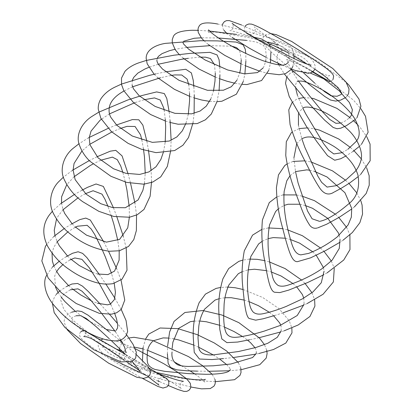 <?xml version="1.0" encoding="UTF-8"?>
<svg xmlns="http://www.w3.org/2000/svg" width="412" height="412" viewBox="0 0 412 412"><rect width="100%" height="100%" fill="white"/><g stroke="black" fill="none" stroke-linecap="round" stroke-linejoin="round"><path stroke-width="0.31" stroke-dasharray="2.06 1.54" d="M236.843 80.366L239.671 73.176M245.871 61.131L245.794 53.395M154.145 74.278L157.775 77.786M189.613 96.336L194.237 97.948M209.61 101.378L216.738 101.687M243.286 81.488L244.903 73.918M157.435 57.865L156.864 60.178M241.257 59.905L239.794 51.057L239.3 50.166M231.899 46.19L209.852 45.675M186.662 47.411L174.946 49.316M210.795 99.024L213.483 90.954M215.291 73.176L214.472 64.674M165.377 121.004L170.032 122.452M217.016 101.682L219.071 90.877M132.381 80.108L132.113 85.191M219.817 67.007L219.926 75.077M200.098 57.114L188.104 58.319M158.296 64.241L148.85 67.336M186.013 123.157L188.294 114.268M189.551 93.509L188.794 84.872M165.691 71.791L155.865 73.892M193.043 122.786L194.114 113.326M193.856 86.788L194.268 95.187M170.841 75.499L160.546 77.729M132.566 86.788L123.966 91.001M163.559 151.704L165.212 142.125M165.233 119.114L164.177 110.308M170.702 150.607L171.135 140.327M89.306 137.356L89.255 137.932M169.172 111.93L170.084 120.603M144.015 99.735L134.904 102.645M109.546 113.872L101.337 119.269M144.421 183.412L145.23 173.334M143.448 148.907L141.862 139.946M116.472 124.96L108.258 128.312M88.776 137.654L79.037 143.721M151.57 181.63L151.127 170.717M73.13 169.852L73.13 170.233M146.904 141.357L148.475 150.241M120.35 128.462L112.064 131.871M89.821 144.303L81.967 150.941M129.419 216.897L129.203 206.567M125.186 181.604L122.874 172.484M97.041 156.766L89.28 160.582M72.424 170.316L63.396 177.181M136.542 215.09L134.945 203.178M74.124 176.733L66.765 184.679M61.517 203.049L62.969 209.363M72.079 223.726L75.55 227.136M128.05 173.771L130.46 182.825M100.621 160.247L92.896 164.064M119.207 250.702L117.801 240.387M111.271 215.806L108.001 206.458M81.885 190.272L74.448 194.454M60.616 203.744L52.453 211.202M126.211 248.101L123.276 236.267M63.093 209.713L58.144 216.104L56.511 219.132M54.976 235.484L57.067 241.509M67.496 255.96L71.116 259.333M92.365 272.347L97.634 274.011M113.444 207.746L116.89 216.944M85.402 193.692L78.023 197.848M114.232 283.358L111.508 273.347M71.503 224.061L64.287 228.521M53.843 236.483L46.731 244.373M121.03 280.062L116.555 268.469M57.191 241.777L53.751 247.416L52.041 253.169M53.797 265.725L56.537 271.281M68.495 285.511L72.502 288.951M91.258 300.775L97.546 303.284M79.501 219.776L79.954 219.575M103.726 241.793L108.49 251.15M75.03 227.414L67.882 231.858M99.132 283.219L98.89 282.823M69.932 259.936L62.943 264.571M66.322 256.64L59.256 261.234M52.401 267.11L46.587 275.381M110.787 304.489L114.721 313.491M121.216 309.453L114.881 298.195M56.66 271.487L54.667 276.004L55.466 287.087M58.056 292.438L61.373 297.33M75.195 311.22L81.107 315.757M91.001 322.215L106.44 329.523M114.819 330.882L116.133 330.373M99.282 274.382L105.894 284.105M102.016 313.882L101.156 312.801M70.303 289.811L64.148 293.88C61.733 296.511 60.626 298.705 60.827 300.456L63.865 309.427L74.103 321.175L88.348 332.68M56.341 294.292L54.719 296.552L52.726 301.357L52.422 303.289M115.453 331.794L120.721 339.874M125.938 352.646L126.608 352.131L122.452 351.385M126.608 334.817L117.564 323.575M89.435 333.447L101.774 341.45L116.57 349.18M59.544 291.093L66.497 286.531M100.255 304.077L109.577 314.377M111.436 340.755L109.34 338.788M76.122 315.757L72.327 317.394L71.74 317.925L71.755 319.393C71.523 321.257 77.013 326.649 88.235 335.579L114.356 352.96C124.434 359.048 132.942 363.58 139.889 366.551L143.474 367.741C142.773 367.566 141.754 368.045 140.43 369.183L139.725 371.454M71.698 312.183L68.083 314.088L66.193 315.911C64.741 317.642 64.071 319.774 64.184 322.302L67.038 329.569M125.433 354.377L132.046 361.334M136.516 354.789L122.235 342.485M109.154 331.722L119.557 340.255M139.714 370.805L139.287 370.506M127.648 362.462L124.12 360.052M83.76 336.532L85.356 335.188C86.185 333.535 86.056 332.18 84.96 331.135L165.784 378.041C163.214 376.789 159.413 377.835 158.749 379.802C157.652 380.312 158.136 384.937 158.986 385.168M80.773 331.851L80.278 332.51C79.161 333.905 79.372 335.79 80.906 338.159L87.699 344.216L101.517 353.743L132.952 372.963L142.454 378.376M140.296 371.212L148.222 376.831M149.288 368.282L123.858 353.429M158.218 381.012L146.538 375.626M111.446 358.826L104.267 354.691L102.094 352.857L99.915 350.071L98.262 346.461L98.205 344.01L98.684 342.49L100.796 339.982M183.428 381.327C182.14 381.543 181.151 382.315 180.456 383.639C179.869 385.941 180.111 387.625 181.177 388.691L178.731 386.811C172.515 382.588 164.033 377.438 153.279 371.372L124.455 355.932C111.894 349.86 104.7 346.894 102.856 347.033L102.217 347.017L103.489 345.524L104.633 349.041L108.696 353.233L114.546 356.298L123.971 360.315L158.641 373.761M168.168 385.462L159.393 381.548M135.265 348.727L118.955 341.831L103.108 338.968M190.844 387.023L162.256 379.555L140.755 373.066L127.596 368.38L122.349 365.011L120.319 361.288L119.454 356.761L119.295 350.293M119.557 348.542L120.026 346.713L122.189 342.444M134.554 347.136L127.195 347.707L124.439 350.808L124.007 353.486L124.213 357.23L127.483 363.472L131.928 365.923L143.489 369.456L153.856 371.995M142.882 348.882L147.707 350.375M167.519 358.605L174.003 361.829M181.393 365.799L190.138 370.939M194.876 373.998L201.602 378.963L204.779 382.151L204.697 380.317L205.356 379.318M214.992 379.447L212.077 374.209M128.93 337.994L124.733 339.972L122.204 342.429M215.363 381.677L206.711 381.188L188.233 379.195L163.657 375.533L153.048 373.385L145.297 369.93L143.093 365.804L142.475 360.361M152.667 341.301L153.393 340.745M168.39 338.072L173.627 338.813M193.501 344.993L198.816 347.311M213.195 354.876L219.55 358.97M226.636 364.579L229.52 367.736L230.432 369.693M240.783 368.009L238.352 362.673M143.103 347.388L145.766 338.664M241.092 369.719L229.608 370.759M209.337 371.264L197.544 371.14M172.175 348.166L172.051 351.961M194.227 321.118L199.82 321.036M219.457 325.207L224.509 327.118M242.462 336.496L247.622 340.204M255.002 347.759L256.151 350.097L256.341 352.775M266.724 350.241L264.442 344.653M167.401 353.81L167.596 346.111M258.999 353.491L255.862 354.135M234.057 357.431L223.551 358.584M219.184 298.669L225.009 297.721M244.141 300.065L249.131 301.687M269.288 312.26L273.676 315.813M280.732 325.212L281.18 326.804L281.2 330.826M243.034 289.476L262.66 297.454L278.986 308.65L289.224 320.793L291.851 327.916M227.409 287.046L220.58 287.463M284.162 330.815L280.917 331.887M259.143 337.706L249.579 339.802M242.168 271.668L248.091 269.865M266.404 270.638L271.446 272.049M292.958 283.538L296.836 287.035M311.956 292.721L314.619 299.756M304.983 283.379L301.507 279.995M269.319 261.908L264.628 260.631M249.435 259.096L242.73 260.106M303.752 298.123L304.097 304.2M307.197 303.536L303.953 304.998M283.235 312.765L274.428 315.582M262.176 241.272L268.073 238.651M285.258 238.218L290.434 239.511M312.682 251.747L316.174 255.136M320.407 247.921L324.007 251.397M331.325 261.048L334.261 268.279M287.437 229.803L282.704 228.67M268.248 227.929L261.749 229.458M323.477 267.697L324.048 271.214M327.123 272.862L323.992 274.639M278.358 208.812L284.105 205.423M299.859 204.244L305.307 205.537M335.27 214.137L338.839 217.521M346.528 227.306L349.901 234.814M302.006 196.127L296.352 194.928M282.993 194.891L276.761 196.9M339.174 235.267L340.034 239.542M343.093 240.16L340.173 242.148M290.027 175.723L295.502 171.598M304.798 160.835L310.921 161.916M345.411 180.126L349 183.458M356.782 192.852L360.845 200.788M292.968 161.437L287.092 163.883M309.582 170.208L314.464 171.366M354.428 206.855L351.786 208.951M317.75 227.872L317.132 228.016M293.916 157.842L295.456 171.351M319.558 221.352L320.155 221.244M296.748 143.52L301.795 138.643M307.393 127.88L314.16 128.765M350.344 147.414L354.032 150.746M361.252 158.816L366.567 167.617M299.066 128.621L292.273 131.928M360.66 174.41L358.327 176.516M334.508 191.894L334.091 192.085M298.442 125.346L301.769 138.561M298.422 113.789L298.834 112.517L302.954 107.882M292.087 102.537L296.614 99.24L298.576 98.499M303.711 97.608L311.276 98.108M349.798 117.451L353.748 120.891M357.843 124.918L360.217 127.535L366.706 136.604M361.53 144.231L359.506 146.27M297.459 95.393L302.748 107.98M342.192 152.667L347.846 149.293M295.728 88.405L295.687 84.46L296.516 82.271L297.176 81.612M286.695 77.173L289.894 73.511L292.577 72.115M293.735 71.734L299.848 71.091L310.179 73.017M324.955 79.315L330.321 82.343L353.45 100.121L360.871 108.691M352.971 151.498L345.812 156.04M357.019 117.647L355.129 119.671M319.676 75.674L306.003 67.393L288.024 59.931L286.695 59.858L287.365 59.343C286.304 58.365 287.494 61.676 290.934 69.283L298.484 81.102M340.801 123.044L345.503 120.834L349.191 118.064M278.028 63.263L276.967 59.797L277.559 54.204L279.089 52.139L281.381 50.594L287.035 49.471L304.365 54.24L317.312 60.935L346.265 82.431M278.739 64.854L284.362 73.99M347.306 95.847L345.678 97.536M269.824 44.249L272.873 42.807L273.578 40.541C272.662 39.82 274.5 42.379 279.089 48.219L291.454 61.203L303.582 72.857M314.696 83.1L322.277 89.765M291.109 69.551L272.651 53.395C265.055 46.211 263.18 42.869 263.036 41.432C262.66 38.846 263 37.09 264.056 36.163L265.508 34.85L270.839 33.609M288.74 53.112L293.936 56.068M307.234 64.174L314.789 69.123M311.328 70.792L247.519 33.954C248.385 35.077 253.962 34.505 254.549 32.188C255.497 29.407 255.414 27.619 254.317 26.821L262.408 33.223L278.553 44.64L316.967 70.529C324.666 75.772 329.425 75.648 329.543 75.448L327.947 76.797C327.149 77.976 327.241 79.295 328.22 80.752L328.349 80.86M245.109 26.425C244.218 28.273 244.182 29.988 245.006 31.575C246.633 34.005 246.366 33.192 257.757 40.046L312.507 72.007M333.03 79.49L331.109 81.164M314.624 69.51L314.711 69.319C315.139 68.644 315.252 67.403 315.046 65.601C314.083 62.871 313.017 60.95 311.858 59.843C310.947 58.416 307.991 56.387 302.985 53.751L274.078 39.794L241.643 25.024M311.101 64.972L309.803 66.492C310.226 66.126 308.681 58.473 295.713 54.343C281.623 48.451 256.439 38.398 239.202 32.914C232.837 31.106 229.726 30.359 229.881 30.668C230.849 30.637 231.838 29.87 232.842 28.351C233.434 26.064 233.192 24.38 232.121 23.299M222.454 24.967L223.041 28.737L223.979 30.308M226.456 32.97L232.136 37.389M266.167 57.392L270.73 59.714M281.859 65.034L291.181 68.974M288.194 62.619L288.838 61.239L289.25 56.202L287.87 50.975L283.765 47.174L278.239 44.939M292.875 66.43L294.096 58.617M293.689 54.008L292.973 50.65L291.336 47.431L287.808 44.645L278.96 41.035L251.747 32.636L217.788 24.035M208.518 29.844L208.601 31.678L207.947 32.672C207.524 32.852 208.699 31.621 217.711 32.301L248.951 37.621L268.047 42.086M203.95 40.716L208.426 44.578M241.118 63.824L245.686 65.869M259.9 71.245L267.357 73.29M263.036 68.016L263.943 66.471L265.58 61.615M268.794 70.303L270.406 63.108M270.864 52.602L270.221 46.293M254.183 37.281L236.725 34.423M209.533 31.055L198.656 30.339M179.23 54.549L183.139 58.174M215.234 77.003L219.828 78.816M234.907 83.25L242.127 84.336M183.69 41.241L182.866 42.302M265.802 60.456L266.24 55.471L265.529 48.925L263.397 45.258L256.331 42.034L246.567 40.386M218.417 37.986L201.221 37.78"/><path stroke-width="0.62" d="M239.671 73.176L240.536 69.025L241.257 59.905M245.794 53.395L245.248 49.188L243.132 44.815L236.138 42.07L217.124 40.886L200.34 40.726L165.418 43.368C155.37 44.949 145.858 50.12 146.183 58.458L147.187 63.798L154.145 74.278M236.843 80.366L231.256 86.778L223.402 90.223L207.488 90.316L179.065 80.34L162.622 69.175L158.337 64.303L157.132 61.857L156.864 60.178M157.775 77.786L174.41 89.311L189.613 96.336M194.237 97.948L201.849 100.049L209.61 101.378M216.738 101.687L221.893 101.234L236.359 94.214L243.286 81.488M174.946 49.316L169.481 50.681L162.009 53.648L158.599 56.217L157.435 57.865M245.871 61.131L244.903 73.918M239.3 50.166L236.467 47.596L231.899 46.19M209.852 45.675L186.662 47.411M213.483 90.954L214.987 81.138L215.291 73.176M219.817 67.007L219.06 59.678L217.047 54.914L209.929 52.339L190.107 53.38L173.993 55.203L146.378 60.42M146.327 60.435L139.246 62.675C133.277 64.71 128.539 67.573 125.021 71.266L121.509 78.089L121.55 84.609L123.842 90.769L133.596 102.696L150.622 114.531L165.377 121.004M210.795 99.024L206.211 106.203L200.088 111.039L191.647 113.851L174.909 113.331L155.144 106.44L139.215 95.8L133.524 88.884L132.113 85.191M170.032 122.452L178.102 124.233L197.224 123.579L205.397 119.82L211.299 114.036L217.016 101.682M148.85 67.336L144.823 69.041L137.84 73.109L133.684 77.41L132.381 80.108M219.926 75.077L219.071 90.877M214.472 64.674L210.475 58.514L205.573 57.196L200.098 57.114M188.104 58.319L181.486 59.302L158.296 64.241M188.294 114.268L189.577 100.801L189.551 93.509M188.794 84.872L187.11 79.114L181.713 74.989L174.745 74.927L170.841 75.499M193.856 86.788L193.254 80.366L191.389 72.939L185.786 69.278L165.691 71.791M155.865 73.892L149.505 75.365L121.447 84.084L114.582 87.287C108.541 90.254 103.932 94.178 100.749 99.06C98.875 102.356 98.051 105.735 98.272 109.19L100.816 118.265L111.446 131.675L128.147 143.391L141.434 149.252L156.019 152.651L174.693 150.54L182.969 145.209L188.505 137.551L193.043 122.786M186.013 123.157L182.325 130.82L176.892 136.908L169.286 141.038L152.373 142.367L132.293 136.032L116.854 125.346L110.885 117.42C108.773 113.65 108.505 109.35 110.086 104.514C111.889 100.116 115.623 96.14 121.288 92.602L123.966 91.001M194.268 95.187L194.114 113.326M160.546 77.729L132.566 86.788M165.212 142.125L165.675 126.798L165.233 119.114M164.177 110.308L163.708 107.934L160.237 100.028L154.485 97.917L144.015 99.735M169.172 111.93L166.798 98.468L164.311 93.56L156.637 91.912L140.935 95.79L127.813 99.962L98.762 112.198M98.679 112.239L92.458 116.086C81.174 122.987 75.571 135.615 79.408 145.05C81.627 151.256 85.14 156.663 89.945 161.267L110.916 176.295L126.649 182.403L143.809 184.195L152.764 182.063L160.737 176.866L167.349 166.412L170.702 150.607M163.559 151.704L160.907 159.346L156.05 166.716L148.902 171.922L139.642 174.436L125.804 173.282L113.444 168.735L98.123 157.899L89.94 144.761L89.255 137.932M101.337 119.269L99.951 120.366L91.042 131.109L89.306 137.356M170.084 120.603L171.135 140.327M134.904 102.645L109.546 113.872M145.23 173.334L144.463 156.941L143.448 148.907M141.862 139.946L140.538 134.822L135.054 126.479L127.045 126.366L120.35 128.462M146.904 141.357L142.866 125.099L138.808 119.789L132.448 119.562L116.472 124.96M108.258 128.312L88.776 137.654M79.037 143.721L73.8 147.805C63.757 155.381 59.307 169.306 64.148 179.364C68.433 188.567 74.639 196.019 82.766 201.715L98.818 211.32L113.733 216.449L129.492 217.237L137.304 214.714L144.025 209.404L150.112 196.272L151.57 181.63M144.421 183.412L142.876 190.39L138.108 199.944L125.346 207.725L112.646 207.602L100.765 203.693L86.082 194.145L75.133 179.596L73.13 170.233M81.967 150.941L74.057 163.461L73.13 169.852M148.475 150.241L151.127 170.717M112.064 131.871L89.821 144.303M129.203 206.567L126.932 189.978L125.186 181.604M122.874 172.484L120.69 165.882L117.271 159.645L112.409 157.127L100.621 160.247M128.05 173.771L122.081 155.916L115.793 150.344L110.365 151.158L97.041 156.766M89.28 160.582L72.424 170.316M63.396 177.181L59.374 181.059C51.134 188.624 47.838 202.596 53.205 213.071C58.061 222.588 64.643 230.205 72.95 235.927C84.151 244.373 96.346 249.481 109.535 251.258L119.495 250.754L128.549 246.433L133.807 239.557L136.372 230.545L136.542 215.09M129.419 216.897L127.741 227.862L119.604 239.393L106.404 242.138L86.551 235.18L75.55 227.136M66.765 184.679L61.594 196.854L61.517 203.049M62.969 209.363L64.73 213.478L72.079 223.726M130.46 182.825L134.945 203.178M92.896 164.064L90.285 165.495L74.124 176.733M117.801 240.387L113.856 224.19L111.271 215.806M108.001 206.458L104.947 199.217L101.975 194.134L93.117 190.741L85.402 193.692M113.444 207.746L103.361 186.425L96.058 183.984L87.56 187.316L81.885 190.272M74.448 194.454L60.616 203.744M52.453 211.202L49.78 214.405C42.611 223.742 41.895 234.346 47.632 246.222C53.503 256.166 60.878 264.035 69.762 269.834C77.41 275.201 85.418 279.207 93.792 281.854C100.404 284.022 106.821 284.615 113.053 283.636L122.04 279.182L126.999 270.257L126.211 248.101M119.207 250.702L119.109 260.178L114.562 271.075L107.913 274.603L97.634 274.011M56.511 219.132L54.24 230.323L54.976 235.484M57.067 241.509L59.359 245.82L67.496 255.96M71.116 259.333L79.346 265.565L92.365 272.347M116.89 216.944L123.276 236.267M78.023 197.848L63.093 209.713M111.508 273.347L105.354 256.939L102.372 250.074M102.351 250.032L94.698 234.464L91.181 229.01L87.117 225.302L77.42 226.224L75.03 227.414M79.501 219.776L71.503 224.061M64.287 228.521L53.843 236.483M46.731 244.373L45.402 246.433L41.828 260.904L48.153 277.946L61.254 292.628L76.194 303.505L99.313 313.347L111.528 314.191L116.694 312.744L121.252 309.412L124.759 300.111L121.03 280.062M114.232 283.358L115.432 292.355L114.454 299.509L110.349 304.102L107.578 304.834L97.546 303.284M52.041 253.169L52.376 261.105L53.797 265.725M56.537 271.281L59.719 276.009L68.495 285.511M72.502 288.951L80.731 294.92L91.258 300.775M79.954 219.575L85.758 218.087L90.295 220.039L103.726 241.793M108.49 251.15L116.555 268.469M67.882 231.858L57.191 241.777M110.787 304.489L99.132 283.219M98.89 282.823L89.234 267.707L81.911 259.339L74.824 257.948L69.932 259.936M59.256 261.234L52.401 267.11M46.587 275.381L46.407 275.798C42.905 281.746 44.707 294.039 53.534 304.767C61.506 314.232 70.169 321.813 79.521 327.509C88.704 333.478 97.721 337.613 106.569 339.91L114.459 340.915C118.023 340.915 121.01 340.101 123.415 338.473L126.057 335.78L127.638 331.495L126.077 320.577L121.216 309.453M114.721 313.491L116.601 319.084L117.724 325.289L117.513 328.019L116.133 330.373M55.466 287.087L58.056 292.438M61.373 297.33L65.019 301.682L75.195 311.22M81.107 315.757L91.001 322.215M106.44 329.523L114.819 330.882M66.322 256.64L72.61 253.246L78.12 251.753L82.606 253.385L86.844 257.557L99.282 274.382M105.894 284.105L114.881 298.195M62.943 264.571L58.973 268.367L56.66 271.487M115.453 331.794L102.016 313.882M101.156 312.801L90.475 299.874L81.998 291.196L77.93 288.838L70.303 289.811M59.544 291.093L56.341 294.292M52.422 303.289L54.193 312.636L64.895 327.432L93.699 349.695L120.968 361.896L131.814 361.448L134.219 359.846L135.744 357.781L136.336 352.209L133.066 344.35L126.608 334.817M120.721 339.874L124.645 347.306L125.938 352.646M88.348 332.68L89.435 333.447M116.57 349.18L122.452 351.385M66.497 286.531L71.899 284.022L77.605 283.461L82.385 286.077L88.194 291.372L100.255 304.077M109.577 314.377L117.564 323.575M125.433 354.377L111.436 340.755M109.34 338.788L96.078 326.623L86.19 318.43L80.551 315.618L76.122 315.757M67.038 329.569L80.623 343.577L108.68 363.209L136.758 377.217L143.623 378.381L147.779 377.145L149.252 375.826L150.256 373.926L150.267 370.558L147.944 366.299L136.516 354.789M132.046 361.334L137.938 368.421L139.725 371.454M71.698 312.183L77.41 310.9L81.617 311.482L88.132 315.237L109.154 331.722M119.557 340.255L122.235 342.485M140.296 371.212L139.714 370.805M139.287 370.506L127.648 362.462M124.12 360.052L105.935 347.743L91.655 338.71L86.875 336.851L83.76 336.532M142.454 378.376L157.796 386.404L163.013 388.058L167.128 386.796L168.194 385.57L168.807 384.102L168.786 381.687L168.292 380.42L166.706 378.597L149.288 368.282M148.222 376.831L158.986 385.168M80.773 331.851L82.565 330.702L83.966 330.645L85.222 331.166L123.858 353.429M159.393 381.548L158.218 381.012M146.538 375.626L111.446 358.826M135.265 348.727L163.847 363.75L177.613 372.185L186.605 378.808L190.256 383.258L190.88 386.791L190.411 388.454L188.892 390.37L186.682 391.385L183.999 391.4L177.83 389.479L168.168 385.462M183.428 381.327L179.601 380.637C174.544 379.298 168.637 377.397 161.875 374.935L158.641 373.761M100.796 339.982L103.108 338.968M119.295 350.293L119.557 348.542M134.554 347.136L142.882 348.882M147.707 350.375L167.519 358.605M174.003 361.829L181.393 365.799M190.138 370.939L194.876 373.998M214.992 379.447L215.368 381.852L215.043 384.128L213.988 386.142L210.259 388.567L201.478 388.851L190.844 387.023M212.077 374.209L202.586 365.671L188.49 356.607L152.569 340.487L133.926 337.274L128.93 337.994M205.356 379.318L203.93 379.704C199.135 380.178 192.1 379.612 182.835 377.989L153.856 371.995M142.475 360.361L143.103 347.388M152.667 341.301C149.602 344.293 147.877 347.702 147.486 351.539L147.063 357.982C147.594 360.861 145.972 366.361 155.236 369.492L164.738 371.346L188.392 373.622L206.155 374.307C217.685 374.225 225.143 373.272 228.521 371.444L230.432 369.693M153.393 340.745L163.101 337.907L168.39 338.072M173.627 338.813L178.844 339.988L193.501 344.993M198.816 347.311L213.195 354.876M219.55 358.97L226.636 364.579M240.783 368.009L241.025 372.474L239.98 375.394L234.588 379.699L215.363 381.677M238.352 362.673L226.585 350.967L214.163 342.887L197.26 334.657L177.85 328.627L160.083 327.998L148.809 334.065L145.766 338.664M229.608 370.759L209.337 371.264M197.544 371.14L186.919 370.8L176.609 369.822L170.511 367.473L168.132 363.24L167.401 353.81M194.227 321.118L190.339 321.674L178.72 328.328L172.88 342.202L172.175 348.166M199.82 321.036L206.417 321.772L219.457 325.207M224.509 327.118L233.959 331.506L242.462 336.496M247.622 340.204L250.517 342.671L255.002 347.759M266.724 350.241L267.115 353.548L266.229 358.064L259.787 364.682L241.092 369.719M264.442 344.653L259.493 338.077L238.878 322.678L222.047 315.056L202.807 310.524L184.926 312.476L174.029 321.437L169.6 332.051L167.596 346.111M256.341 352.775L256.043 353.748L252.561 357.565L230.844 364.012L213.395 365.799L188.737 366.453C184.138 366.366 180.451 365.815 177.685 364.795C173.225 362.05 171.346 357.776 172.051 351.961M255.862 354.135L234.057 357.431M223.551 358.584L212 359.547L199.434 359.012L194.237 352.399L193.372 338.911C192.584 327.03 194.5 314.969 199.114 302.727L205.464 294.091L216.058 288.415L220.58 287.463M219.184 298.669L215.023 300.08L204.455 309.304C201.303 314.907 199.403 320.727 198.754 326.752L198.007 337.85L198.697 346.786C199.125 352.816 204.079 355.505 213.571 354.856L238.486 351.524L255.826 347.522L267.841 343.237L277.312 337.315L281.2 330.826M225.009 297.721L231.25 297.701L244.141 300.065M249.131 301.687L258.422 305.689L269.288 312.26M273.676 315.813L279.681 322.946L280.732 325.212M291.851 327.916L291.974 332.855L285.825 343.078L273.496 349.51L258.999 353.491M243.034 289.476L235.175 287.751L227.409 287.046M280.917 331.887L259.143 337.706M249.579 339.802L237.631 342.048L226.899 342.635L221.852 338.932L219.812 329.497L218.911 313.012C218.206 301.79 219.534 290.393 222.892 278.821L228.66 268.557L238.8 261.373L242.73 260.106M242.168 271.668L238.342 273.692L228.851 285.001C226.111 291.464 224.525 297.984 224.097 304.561L223.695 316.488C223.737 323.765 224.555 329.198 226.142 332.788C229.206 338.504 235.576 337.325 238.723 337.037C246.644 335.888 255.131 333.916 264.185 331.124L280 325.521L297.227 315.51L304.097 304.2M248.091 269.865L254.482 269.221L266.404 270.638M271.446 272.049L281.015 275.963L292.958 283.538M296.836 287.035L302.408 294.565L303.752 298.123M314.619 299.756L314.912 306.08L309.963 316.457L298.195 324.97L284.162 330.815M311.956 292.721L304.983 283.379M301.507 279.995L285.14 268.593L269.319 261.908M264.628 260.631L257.268 259.333L249.435 259.096M303.953 304.998L283.235 312.765M274.428 315.582L263.247 318.764L255.636 320.165L249.023 318.44C246.762 316.648 245.444 310.54 244.249 300.966L242.951 288.554C241.453 276.246 241.901 263.665 244.306 250.815L252.556 235.134L261.749 229.458M262.176 241.272L258.612 243.935L250.872 256.439C246.886 272.389 246.376 287.87 249.348 302.882C249.96 306.749 251.207 309.778 253.081 311.961C255.476 314.135 259.04 314.67 263.768 313.568C270.802 312.033 278.285 309.649 286.216 306.42L302.29 298.947L312.919 291.964L321.272 282.761L324.048 271.214M268.073 238.651L273.341 237.585L285.258 238.218M290.434 239.511L299.524 243.095L312.682 251.747M324.007 251.397L331.325 261.048M334.261 268.279L333.354 281.978L323.09 294.25L307.197 303.536M320.407 247.921L302.367 235.69L287.437 229.803M282.704 228.67L268.248 227.929M316.174 255.136L323.477 267.697M323.992 274.639L307.537 282.591L288.704 290.115L279.789 292.597L274.562 292.242C270.921 291.14 268.948 283.477 266.744 272.389L264.406 259.277C261.939 246.494 261.275 233.398 262.408 219.977L269.278 202.591L276.761 196.9M278.358 208.812L275.623 211.521L269.572 224.818C266.09 244.141 269.34 262.238 272.244 275.396C273.161 280.098 275.18 283.482 278.306 285.547C280.778 286.484 283.827 286.412 287.452 285.32C300.353 281.324 312.801 274.964 321.7 268.943L332.134 260.204L339.272 248.436L340.034 239.542M284.105 205.423L288.039 204.244L299.859 204.244M305.307 205.537L312.538 208.297L327.787 218.36M302.006 196.127L314.49 200.675L335.27 214.137M338.839 217.521L346.528 227.306M349.901 234.814L349.979 249.579L343.747 260.013L327.123 272.862M296.352 194.928L282.993 194.891M327.818 218.386L338.35 232.862L339.174 235.267M340.173 242.148L325.531 250.614L310.633 257.835L297.449 261.661C292.247 262.078 289.286 252.288 285.531 239.197L281.71 224.684C278.45 212.633 276.689 200.304 276.426 187.692L278.471 174.894L284.764 165.557L287.092 163.883M290.027 175.723L286.767 180.827L284.141 191.477C282.812 211.567 287.787 230.746 292.005 244.501C293.329 248.106 295.342 254.158 300.827 254.868L308.65 253.385C318.883 249.368 328.452 243.847 337.361 236.818L348.089 224.962L351.333 217.17L351.73 208.451L344.937 192.708L327.061 177L314.464 171.366M295.502 171.598L306.889 169.852L309.582 170.208M292.968 161.437L304.798 160.835M310.921 161.916L332.469 170.846L345.411 180.126M349 183.458L356.782 192.852M360.845 200.788L362.097 205.058L362.56 214.085L359.861 222.696L352.342 232.548L343.093 240.16M351.786 208.951L339.21 217.304L326.68 224.221L317.75 227.872M295.456 171.351L298.113 183.052L307.527 210.99L312.09 218.777L319.558 221.352M293.916 157.842L296.748 143.52M301.795 138.643L305.385 137.387C311.796 135.739 321.396 138.803 334.189 146.579C339.766 150.174 344.957 154.773 349.767 160.371C353.429 164.615 356.153 169.512 357.946 175.064C360.057 187.867 356.931 197.502 348.557 203.966C336.856 213.941 327.386 219.704 320.155 221.244M299.066 128.621L307.393 127.88M314.16 128.765L319.547 130.151L338.69 138.973L350.344 147.414M354.032 150.746L361.252 158.816M366.567 167.617L369.162 175.744L369.234 185.168L366.191 193.475L354.428 206.855M292.273 131.928L291.274 132.798L286.294 141.754L285.763 155.406C287.463 167.313 290.455 178.973 294.729 190.395L300.369 205.547C303.294 213.874 306.538 220.605 310.107 225.745C312.075 227.965 314.413 228.722 317.132 228.016M358.327 176.516L349.5 183.129L341.249 188.258L334.508 191.894M301.769 138.561L304.823 147.259L317.853 176.176L321.638 182.341L327.077 187.084L335.971 185.73C338.695 184.427 341.126 183.185 346.811 179.102L354.784 171.845C357.693 168.735 359.769 164.852 361 160.196C363.477 151.4 356.936 138.463 349.355 130.975C337.686 119.537 326.567 112.141 316.004 108.789C306.662 105.951 304.144 107.367 302.954 107.882M298.442 125.346L298.422 113.789M298.576 98.499L303.711 97.608M311.276 98.108L313.656 98.571L336.918 108.377L349.798 117.451M353.748 120.891L357.843 124.918M366.706 136.604L370.064 144.087L370.172 160.701L360.66 174.41M292.087 102.537L288.771 109.88L290.063 124.558C293.246 135.594 297.546 146.445 302.959 157.106L310.282 171.541C313.553 177.989 316.807 183.639 320.042 188.495C324.275 194.315 328.956 195.509 334.091 192.085M359.506 146.27L352.971 151.498M302.748 107.98L305.565 113.547L323.564 143.561L328.709 150.195L333.818 153.949L342.192 152.667M297.459 95.393L295.728 88.405M292.577 72.115L293.735 71.734M310.179 73.017L324.955 79.315M360.871 108.691L365.516 116.318L368.122 132.252L361.53 144.231M286.695 77.173L285.516 83.337L289.203 96.506L306.492 126.52L316.715 141.47L327.555 155.69L334.699 160.222L340.724 158.738L345.812 156.04M297.176 81.612C297.273 81.231 298.406 81.04 300.564 81.04C305.271 81.154 313.408 84.609 324.98 91.397C336.511 98.623 348.49 108.614 354.572 118.455C360.304 128.992 360.691 136.794 355.731 141.872L347.846 149.293M355.247 119.557L346.425 125.655L340.822 128.173L337.073 128.745L333.138 127.447L324.553 120.077L314.268 109.242L305.477 99.586L284.362 73.99M298.484 81.102L308.773 94.93L322.735 112.013L329.698 119.403L335.893 123.306L340.801 123.044M346.265 82.431L348.748 84.918L358.97 99.045L360.902 106.229L357.019 117.647M278.028 63.263L278.739 64.854M319.676 75.674L339.246 90.861L349.422 102.547L352.378 109.731L351.328 115.422L349.191 118.064M303.582 72.857L314.696 83.1M322.277 89.765L324.893 91.891L331.14 95.878L337.021 96.279L340.915 94.621L341.697 93.848L341.697 93.184L338.061 87.586L324.944 76.318L314.789 69.123M270.839 33.609L276.272 34.685L291.639 41.437L332.757 68.485L346.039 82.091L349.026 88.946L348.629 93.406L347.306 95.847M269.824 44.249L273.702 45.557L288.74 53.112M293.936 56.068L307.234 64.174M345.678 97.536L340.544 100.147L335.759 101.105L330.486 100.013L324.898 96.562L311.771 86.422L291.109 69.551M245.063 26.502L245.109 26.425C245.387 25.482 246.675 24.663 248.972 23.978L251.598 24.138C255.43 25.359 261.146 28.129 268.748 32.445C281.509 39.454 296.048 48.178 312.358 58.622L325.943 68.031C333.627 74.036 333.112 74.933 333.617 76.282L333.03 79.49M311.328 70.792L328.349 80.86M331.109 81.164L329.373 81.355L328.209 80.891L312.507 72.007M241.643 25.024L229.35 20.6L226.543 20.626L224.422 21.609L222.887 23.541L222.454 24.967M311.101 64.972C311.137 64.828 310.72 66.08 298.345 60.585L288.786 56.027L259.9 40.556C249.167 34.49 240.706 29.355 234.521 25.142L232.121 23.299M223.979 30.308L226.456 32.97M232.136 37.389L249.445 48.24L266.167 57.392M270.73 59.714L281.859 65.034M291.181 68.974L294.884 70.349L308.109 73.285L311.07 72.749L313.377 71.291L314.624 69.51M294.096 58.617L293.689 54.008M217.788 24.035C207.354 22.047 201.169 22.681 199.238 25.946L198.26 27.872L197.93 30.148L198.296 32.517L201.525 38.146L203.95 40.716M288.194 62.619L285.799 64.401C283.281 66.064 275.757 64.864 263.227 60.796C242.864 53.205 223.222 42.086 211.814 33.125L208.518 29.844M208.426 44.578L224.798 55.378L241.118 63.824M245.686 65.869L259.9 71.245M267.357 73.29L279.212 74.727L285.624 73.573L291.016 69.669L292.875 66.43M278.239 44.939L268.047 42.086M265.58 61.615L265.802 60.456M270.406 63.108L270.864 52.602M270.221 46.293L269.031 43.301L261.404 38.913L254.183 37.281M236.725 34.423L209.533 31.055M198.656 30.339L191.987 30.267C181.038 30.704 174.822 32.806 173.334 36.575L172.273 39.526L172.288 42.899L175.229 49.749L179.23 54.549M263.036 68.016L257.464 72.6L244.543 73.882L227.661 69.958L205.181 60.013L188.794 49.286L183.685 44.125L182.866 42.302M183.139 58.174L199.125 69.098L215.234 77.003M219.828 78.816L227.1 81.267L234.907 83.25M242.127 84.336L246.896 84.558L261.574 80.551L268.794 70.303M201.221 37.78L194.145 38.28L183.69 41.241M246.567 40.386L218.417 37.986"/></g></svg>
